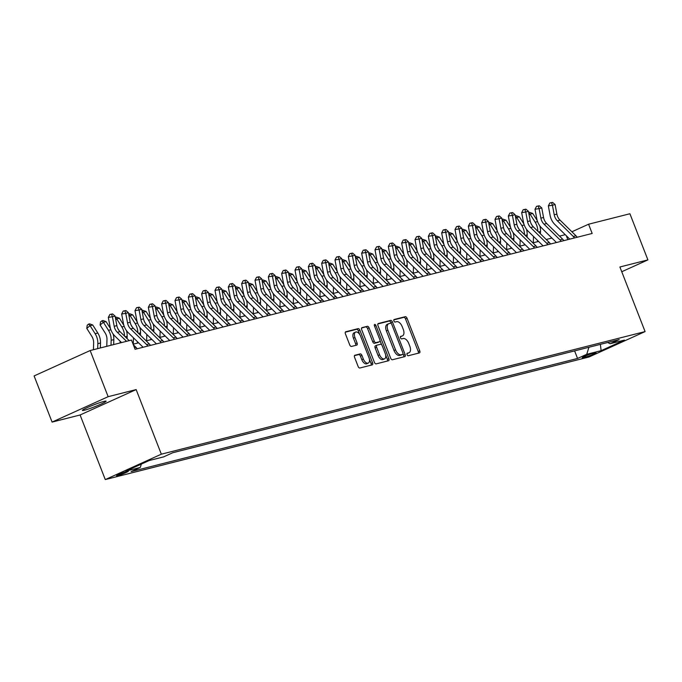 <?xml version="1.0" encoding="UTF-8"?>
<svg xmlns="http://www.w3.org/2000/svg" width="682" height="682" viewBox="0 0 682 682"><rect width="100%" height="100%" fill="white"/><g stroke="black" fill="none" stroke-linecap="round" stroke-linejoin="round"><path stroke-width="1.02" d="M407.06 354.657A1.364 0.75 65.6 0 0 408.279 355.74L419.404 352.918A1.952 1.066 65.6 0 0 419.507 352.884A1.952 1.066 65.6 0 0 419.745 350.838L407.035 318.23A1.952 1.066 65.6 0 0 405.279 316.687L394.153 319.5A1.364 0.75 65.6 0 0 394.085 319.526A1.364 0.75 65.6 0 0 393.915 320.958A1.364 0.75 65.6 0 0 395.142 322.04L396.583 321.674A6.24 3.419 65.6 0 1 402.192 326.618L403.258 329.338A6.24 3.419 65.6 0 1 402.482 335.876A6.24 3.419 65.6 0 1 402.167 335.987L400.726 336.354A1.364 0.75 65.6 0 0 400.658 336.379A1.364 0.75 65.6 0 0 400.487 337.803A1.364 0.75 65.6 0 0 401.715 338.886L403.156 338.519A6.24 3.419 65.6 0 1 408.765 343.472L409.822 346.192A6.24 3.419 65.6 0 1 409.047 352.722A6.24 3.419 65.6 0 1 408.731 352.833L407.29 353.199A1.364 0.75 65.6 0 0 407.222 353.225A1.364 0.75 65.6 0 0 407.06 354.657M84.559 410.189A12.719 1.04 158.7 0 0 98.012 405.398A12.719 1.04 158.7 0 0 106.102 401.178A12.719 1.04 158.7 0 0 103.945 401.408A12.719 1.04 158.7 0 0 90.493 406.199A12.719 1.04 158.7 0 0 82.403 410.419A12.719 1.04 158.7 0 0 84.559 410.189M117.602 475.704A6.36 0.52 158.7 0 0 124.329 473.308A6.36 0.52 158.7 0 0 128.378 471.194A6.36 0.52 158.7 0 0 127.295 471.313A6.36 0.52 158.7 0 0 120.569 473.709A6.36 0.52 158.7 0 0 116.52 475.814A6.36 0.52 158.7 0 0 117.602 475.704M354.904 355.228A1.952 1.066 65.6 0 0 354.802 355.262A1.952 1.066 65.6 0 0 354.563 357.308L358.127 366.456A1.952 1.066 65.6 0 0 359.883 367.999L372.236 364.87A1.952 1.066 65.6 0 0 372.338 364.836A1.952 1.066 65.6 0 0 372.577 362.798L359.866 330.182A1.952 1.066 65.6 0 0 358.11 328.639L345.757 331.767A1.952 1.066 65.6 0 0 345.655 331.802A1.952 1.066 65.6 0 0 345.416 333.848L349.721 344.896A1.952 1.066 65.6 0 0 351.477 346.439L356.763 345.101A1.952 1.066 65.6 0 0 356.865 345.066A1.952 1.066 65.6 0 0 357.104 343.029L354.972 337.547A5.217 2.856 65.6 0 1 355.62 332.083A5.217 2.856 65.6 0 1 360.573 336.124L368.945 357.598A5.217 2.856 65.6 0 1 368.297 363.063A5.217 2.856 65.6 0 1 363.344 359.013L361.946 355.433A1.952 1.066 65.6 0 0 360.19 353.89L354.717 355.313M136.144 389.584L108.148 396.685L90.152 350.539L34.1 375.935L52.088 422.081L80.092 414.98L105.275 479.582L161.336 454.186L136.144 389.584L80.092 414.98M621.754 271.743L647.9 259.893L619.895 266.986L645.087 331.588L161.336 454.186M647.9 259.893L629.912 213.747L588.575 224.225L571.891 231.778M90.152 350.539L131.49 340.062L135.087 349.295L592.172 233.457L588.575 224.225M390.692 358.203A1.952 1.066 65.6 0 0 392.448 359.746L404.801 356.618A1.952 1.066 65.6 0 0 404.903 356.584A1.952 1.066 65.6 0 0 405.142 354.538L392.431 321.93A1.952 1.066 65.6 0 0 390.675 320.387L378.322 323.515A1.952 1.066 65.6 0 0 378.22 323.549A1.952 1.066 65.6 0 0 377.981 325.595L390.692 358.203M388.518 360.744L376.166 363.873A1.952 1.066 65.6 0 1 374.409 362.33L361.699 329.721A1.952 1.066 65.6 0 1 361.937 327.675A1.952 1.066 65.6 0 1 362.04 327.641L367.325 326.303A1.952 1.066 65.6 0 1 369.081 327.846L374.239 341.077A1.952 1.066 65.6 0 0 375.987 342.62L379.499 341.733A1.952 1.066 65.6 0 0 379.593 341.699A1.952 1.066 65.6 0 0 379.84 339.653L374.469 325.885A1.364 0.75 65.6 0 1 374.64 324.453A1.364 0.75 65.6 0 1 375.935 325.51L388.859 358.664A1.952 1.066 65.6 0 1 388.621 360.71A1.952 1.066 65.6 0 1 388.518 360.744M595.002 352.816L592.658 353.404A6.164 0.503 158.7 0 0 586.136 355.723A6.164 0.503 158.7 0 0 582.215 357.769A6.164 0.503 158.7 0 0 583.263 357.658L585.608 357.07A6.164 0.503 158.7 0 0 592.129 354.742A6.164 0.503 158.7 0 0 596.051 352.705A6.164 0.503 158.7 0 0 595.002 352.816M105.275 479.582L589.026 356.984L645.087 331.588M607.688 342.5L610.058 343.737L619.222 339.585L172.802 452.72L163.637 456.872L149.239 460.521L125.906 471.092L140.304 467.443L131.14 471.594L577.56 358.459L586.725 354.308L588.941 347.257M610.058 343.737L624.456 340.088L601.123 350.659L586.725 354.308M108.148 396.685L52.088 422.081M565.242 234.676L559.538 236.117M551.909 238.052L546.205 239.501M538.567 241.437L532.872 242.877M525.234 244.812L519.539 246.253M511.901 248.188L506.206 249.638M498.568 251.573L492.864 253.013M485.234 254.949L479.531 256.398M471.901 258.333L466.198 259.774M458.568 261.709L452.865 263.15M445.235 265.085L439.532 266.534M431.902 268.469L426.199 269.91M418.569 271.845L412.866 273.294M405.236 275.221L399.533 276.67M391.894 278.606L386.2 280.046M378.561 281.981L372.866 283.431M365.228 285.366L359.533 286.807M351.895 288.742L346.2 290.182M338.562 292.118L332.859 293.567M325.229 295.502L319.526 296.943M311.896 298.878L306.192 300.327M298.563 302.262L292.859 303.703M285.229 305.638L279.526 307.079M271.896 309.014L266.193 310.463M258.563 312.399L252.86 313.839M245.23 315.775L239.527 317.224M231.889 319.15L226.194 320.6M218.555 322.535L212.861 323.976M205.222 325.911L199.528 327.36M191.889 329.295L186.186 330.736M178.556 332.671L172.853 334.112M165.223 336.047L159.52 337.496M151.89 339.431L146.187 340.872M138.557 342.807L133.101 344.188M567.842 239.621L566.324 235.742M574.611 350.889L577.56 358.459M141.362 464.084L140.304 467.443M600.373 344.359L601.123 350.659M406.949 353.591L407.222 353.523A6.24 3.419 65.6 0 0 407.538 353.412A6.24 3.419 65.6 0 0 407.827 353.25M401.255 336.397A6.24 3.419 65.6 0 1 400.965 336.558A6.24 3.419 65.6 0 1 400.649 336.669L400.377 336.746M418.339 353.191A1.952 1.066 65.6 0 0 418.237 351.528L405.517 318.912A1.952 1.066 65.6 0 0 403.77 317.369L393.804 319.892M391.28 323.549L390.914 322.62A1.952 1.066 65.6 0 0 389.158 321.069L377.871 323.933M403.735 356.891A1.952 1.066 65.6 0 0 403.625 355.228L403.045 353.745M402.661 354.376A1.364 0.75 65.6 0 0 402.73 354.35A1.364 0.75 65.6 0 0 402.9 352.918L391.741 324.291A1.364 0.75 65.6 0 0 390.513 323.217L388.996 323.6A6.24 3.419 65.6 0 0 388.68 323.711A6.24 3.419 65.6 0 0 387.905 330.241L395.534 349.815A6.24 3.419 65.6 0 0 401.144 354.759L402.661 354.376L401.144 355.058A1.364 0.75 65.6 0 0 401.212 355.041A1.364 0.75 65.6 0 0 401.28 354.998M387.478 324.282A6.24 3.419 65.6 0 0 387.163 324.393A6.24 3.419 65.6 0 0 386.387 330.932L387.905 330.241M401.144 355.058L399.626 355.441A6.24 3.419 65.6 0 1 394.017 350.497L386.387 330.932M361.588 328.059L367.325 326.303M378.169 342.33A1.952 1.066 65.6 0 1 378.084 342.381A1.952 1.066 65.6 0 1 377.981 342.415L374.478 343.31A1.952 1.066 65.6 0 1 372.722 341.759L367.564 328.536A1.952 1.066 65.6 0 0 365.808 326.985M380.053 340.65L381.707 344.904M385.654 355.015L387.35 359.354L388.859 358.664M379.584 354.793A5.217 2.856 65.6 0 0 384.537 358.843A5.217 2.856 65.6 0 0 385.185 353.378L382.235 345.817A1.952 1.066 65.6 0 0 380.488 344.265L376.976 345.16A1.952 1.066 65.6 0 0 376.882 345.194A1.952 1.066 65.6 0 0 376.635 347.232L379.584 354.793L378.075 355.484A5.217 2.856 65.6 0 0 383.028 359.525L384.537 358.843M376.788 345.245L375.467 345.842A1.952 1.066 65.6 0 0 375.364 345.876A1.952 1.066 65.6 0 0 375.126 347.922L376.635 347.232M378.075 355.484L375.126 347.922M387.453 361.017A1.952 1.066 65.6 0 0 387.35 359.354M368.297 363.063L366.78 363.745A5.217 2.856 65.6 0 1 361.827 359.704L360.428 356.123A1.952 1.066 65.6 0 0 358.681 354.58L354.452 355.646M355.62 332.083L354.103 332.765A5.217 2.856 65.6 0 0 353.455 338.229L354.972 337.547M355.697 345.373A1.952 1.066 65.6 0 0 355.595 343.711L353.455 338.229M359.789 334.572L358.348 330.872A1.952 1.066 65.6 0 0 356.601 329.321L345.305 332.185M371.17 365.143A1.952 1.066 65.6 0 0 371.068 363.48L369.405 359.235M532.344 225.725A9.94 8.278 -104.2 0 0 531.875 224.898L531.167 223.79M528.669 212.588L529.616 212.349L532.753 213.475L537.203 220.533M532.753 213.475L530.084 214.148L535.165 222.204A14.91 12.412 75.8 0 1 537.859 231.309M539.777 225.827A14.91 12.412 75.8 0 1 540.519 231.488L540.442 233.841M537.578 240.456L537.535 241.692M533.29 242.775L533.503 236.449M528.703 212.767L530.084 214.148L529.113 214.949M574.474 237.941A6.956 5.797 -104.2 0 0 573.332 236.492L557.365 220.806A9.94 8.278 75.8 0 1 554.219 214.779L552.429 205.231L548.337 205.879L550.127 215.427A14.91 12.412 -104.2 0 0 554.841 224.463L569.777 239.126M577.143 237.259A6.956 5.797 -104.2 0 0 576 235.819L560.024 220.124A9.94 8.278 75.8 0 1 556.887 214.097L555.097 204.557L552.429 205.231L551.533 202.69L552.599 202.418L549.897 202.946L551.533 202.69M549.897 202.946L548.337 205.879M555.097 204.557L552.599 202.418M519.011 229.101A9.94 8.278 -104.2 0 0 518.533 228.282L517.834 227.166M515.336 215.964L516.283 215.725L519.42 216.85L523.87 223.909M519.42 216.85L516.751 217.532L521.832 225.58A14.91 12.412 75.8 0 1 524.526 234.685M526.444 229.212A14.91 12.412 75.8 0 1 527.186 234.864L527.109 237.217M524.245 243.832L524.202 245.077M519.957 246.151L520.161 239.834M515.37 216.151L516.751 217.532L515.78 218.334M505.677 232.485A9.94 8.278 -104.2 0 0 505.2 231.658L504.501 230.542M502.003 219.348L502.949 219.101L506.087 220.235L510.537 227.294M506.087 220.235L503.418 220.908L508.499 228.956A14.91 12.412 75.8 0 1 511.193 238.061M513.111 232.588A14.91 12.412 75.8 0 1 513.853 238.24L513.776 240.601M510.912 247.216L510.869 248.453M506.624 249.527L506.828 243.21M502.037 219.527L503.418 220.908L502.446 221.71M492.344 235.861A9.94 8.278 -104.2 0 0 491.867 235.034L491.168 233.926M488.67 222.724L489.616 222.485L492.754 223.611L497.204 230.669M492.754 223.611L490.085 224.284L495.166 232.34A14.91 12.412 75.8 0 1 497.86 241.445M499.778 235.972A14.91 12.412 75.8 0 1 500.52 241.624L500.443 243.977M497.57 250.592L497.536 251.837M493.282 252.911L493.495 246.594M488.704 222.903L490.085 224.284L489.113 225.086M561.141 241.317A6.956 5.797 -104.2 0 0 559.999 239.868L544.031 224.182A9.94 8.278 75.8 0 1 540.886 218.155L539.095 208.615L535.003 209.263L536.794 218.803A14.91 12.412 -104.2 0 0 541.508 227.839L556.444 242.511M563.809 240.644A6.956 5.797 -104.2 0 0 562.667 239.194L546.691 223.508A9.94 8.278 75.8 0 1 543.554 217.481L541.764 207.933L539.095 208.615L538.2 206.066L539.266 205.794L536.563 206.322L538.2 206.066M536.563 206.322L535.003 209.263M541.764 207.933L539.266 205.794M547.808 244.693A6.956 5.797 -104.2 0 0 546.666 243.252L530.69 227.558A9.94 8.278 75.8 0 1 527.553 221.531L525.762 211.991L521.67 212.639L523.461 222.179A14.91 12.412 -104.2 0 0 528.175 231.224L543.102 245.887M550.476 244.02A6.956 5.797 -104.2 0 0 549.334 242.57L533.358 226.884A9.94 8.278 75.8 0 1 530.212 220.857L528.431 211.318L525.762 211.991L524.859 209.442L525.933 209.178L523.222 209.706L524.859 209.442M523.222 209.706L521.67 212.639M528.431 211.318L525.933 209.178M534.475 248.078A6.956 5.797 -104.2 0 0 533.333 246.628L517.357 230.942A9.94 8.278 75.8 0 1 514.219 224.915L512.429 215.367L508.337 216.015L510.119 225.563A14.91 12.412 -104.2 0 0 514.842 234.599L529.769 249.271M537.143 247.395A6.956 5.797 -104.2 0 0 536.001 245.955L520.025 230.269A9.94 8.278 75.8 0 1 516.879 224.242L515.098 214.694L512.429 215.367L511.526 212.827L512.6 212.554L509.889 213.082L511.526 212.827M509.889 213.082L508.337 216.015M515.098 214.694L512.6 212.554M479.011 239.237A9.94 8.278 -104.2 0 0 478.534 238.419L477.835 237.302M475.337 226.1L476.283 225.861L479.42 226.995L483.87 234.045M479.42 226.995L476.752 227.669L481.824 235.716A14.91 12.412 75.8 0 1 484.527 244.821M486.445 239.348A14.91 12.412 75.8 0 1 487.187 245L487.11 247.353M484.237 253.977L484.203 255.213M479.949 256.287L480.162 249.97M475.371 226.288L476.752 227.669L475.78 228.47M521.142 251.453A6.956 5.797 -104.2 0 0 519.999 250.004L504.024 234.318A9.94 8.278 75.8 0 1 500.878 228.291L499.096 218.752L495.004 219.399L496.786 228.939A14.91 12.412 -104.2 0 0 501.509 237.984L516.436 252.647M523.81 250.78A6.956 5.797 -104.2 0 0 522.668 249.331L506.692 233.645A9.94 8.278 75.8 0 1 503.546 227.618L501.764 218.078L499.096 218.752L498.192 216.203L499.258 215.93L496.556 216.467L498.192 216.203M496.556 216.467L495.004 219.399M501.764 218.078L499.258 215.93M465.678 242.622A9.94 8.278 -104.2 0 0 465.201 241.795L464.502 240.686M462.004 229.484L462.95 229.246L466.087 230.371L470.537 237.43M466.087 230.371L463.419 231.045L468.491 239.101A14.91 12.412 75.8 0 1 471.194 248.205M473.112 242.724A14.91 12.412 75.8 0 1 473.854 248.384L473.768 250.737M470.904 257.353L470.861 258.589M466.616 259.672L466.829 253.346M462.038 229.663L463.419 231.045L462.439 231.846M507.809 254.829A6.956 5.797 -104.2 0 0 506.666 253.389L490.69 237.703A9.94 8.278 75.8 0 1 487.545 231.675L485.763 222.127L481.671 222.775L483.453 232.323A14.91 12.412 -104.2 0 0 488.176 241.36L503.103 256.023M510.477 254.156A6.956 5.797 -104.2 0 0 509.335 252.715L493.359 237.021A9.94 8.278 75.8 0 1 490.213 230.993L488.431 221.454L485.763 222.127L484.859 219.587L485.925 219.314L483.223 219.843L484.859 219.587M483.223 219.843L481.671 222.775M488.431 221.454L485.925 219.314M452.337 245.997A9.94 8.278 -104.2 0 0 451.868 245.179L451.169 244.062M448.662 232.86L449.617 232.622L452.754 233.747L457.204 240.806M452.754 233.747L450.086 234.429L455.158 242.477A14.91 12.412 75.8 0 1 457.861 251.581M459.779 246.108A14.91 12.412 75.8 0 1 460.521 251.76L460.435 254.113M457.571 260.729L457.528 261.973M453.283 263.047L453.496 256.73M448.696 233.039L450.086 234.429L449.106 235.23M494.476 258.214A6.956 5.797 -104.2 0 0 493.333 256.764L477.357 241.078A9.94 8.278 75.8 0 1 474.212 235.051L472.43 225.512L468.338 226.16L470.12 235.699A14.91 12.412 -104.2 0 0 474.843 244.736L489.77 259.407M497.144 257.54A6.956 5.797 -104.2 0 0 496.002 256.091L480.026 240.405A9.94 8.278 75.8 0 1 476.88 234.378L475.098 224.83L472.43 225.512L471.526 222.963L472.592 222.69L469.889 223.219L471.526 222.963M469.889 223.219L468.338 226.16M475.098 224.83L472.592 222.69M439.003 249.382A9.94 8.278 -104.2 0 0 438.535 248.555L437.835 247.438M435.329 236.236L436.284 235.998L439.421 237.131L443.863 244.182M439.421 237.131L436.753 237.805L441.825 245.852A14.91 12.412 75.8 0 1 444.528 254.957M446.446 249.484A14.91 12.412 75.8 0 1 447.187 255.136L447.102 257.498M444.238 264.113L444.195 265.349M439.95 266.423L440.163 260.106M435.363 236.424L436.753 237.805L435.772 238.606M481.142 261.59A6.956 5.797 -104.2 0 0 480 260.149L464.024 244.454A9.94 8.278 75.8 0 1 460.879 238.427L459.097 228.888L455.005 229.536L456.787 239.075A14.91 12.412 -104.2 0 0 461.501 248.12L476.437 262.783M483.811 260.916A6.956 5.797 -104.2 0 0 482.668 259.467L466.693 243.781A9.94 8.278 75.8 0 1 463.547 237.754L461.765 228.214L459.097 228.888L458.193 226.339L459.259 226.074L456.556 226.603L458.193 226.339M456.556 226.603L455.005 229.536M461.765 228.214L459.259 226.074M425.67 252.758A9.94 8.278 -104.2 0 0 425.201 251.931L424.502 250.823M421.996 239.621L422.951 239.382L426.088 240.507L430.53 247.566M426.088 240.507L423.42 241.181L428.492 249.237A14.91 12.412 75.8 0 1 431.195 258.342M433.113 252.869A14.91 12.412 75.8 0 1 433.854 258.521L433.769 260.874M430.905 267.489L430.862 268.734M426.617 269.808L426.83 263.482M422.03 239.8L423.42 241.181L422.439 241.982M467.809 264.974A6.956 5.797 -104.2 0 0 466.667 263.525L450.691 247.839A9.94 8.278 75.8 0 1 447.545 241.812L445.764 232.264L441.672 232.912L443.453 242.46A14.91 12.412 -104.2 0 0 448.168 251.496L463.104 266.159M470.478 264.292A6.956 5.797 -104.2 0 0 469.327 262.851L453.359 247.157A9.94 8.278 75.8 0 1 450.214 241.13L448.432 231.59L445.764 232.264L444.86 229.723L445.926 229.45L443.223 229.979L444.86 229.723M443.223 229.979L441.672 232.912M448.432 231.59L445.926 229.45M412.337 256.134A9.94 8.278 -104.2 0 0 411.868 255.315L411.161 254.198M408.663 242.997L409.609 242.758L412.746 243.883L417.196 250.942M412.746 243.883L410.087 244.565L415.159 252.613A14.91 12.412 75.8 0 1 417.853 261.718M419.78 256.244A14.91 12.412 75.8 0 1 420.513 261.897L420.436 264.249M417.572 270.873L417.529 272.109M413.283 273.184L413.497 266.867M408.697 243.184L410.087 244.565L409.106 245.367M454.476 268.35A6.956 5.797 -104.2 0 0 453.334 266.901L437.358 251.215A9.94 8.278 75.8 0 1 434.212 245.188L432.431 235.648L428.339 236.296L430.12 245.835A14.91 12.412 -104.2 0 0 434.835 254.88L449.77 269.543M457.145 267.676A6.956 5.797 -104.2 0 0 455.994 266.227L440.026 250.541A9.94 8.278 75.8 0 1 436.881 244.514L435.099 234.975L432.431 235.648L431.527 233.099L432.593 232.826L429.89 233.363L431.527 233.099M429.89 233.363L428.339 236.296M435.099 234.975L432.593 232.826M399.004 259.518A9.94 8.278 -104.2 0 0 398.535 258.691L397.828 257.583M395.33 246.381L396.276 246.134L399.413 247.268L403.863 254.326M399.413 247.268L396.753 247.941L401.826 255.997A14.91 12.412 75.8 0 1 404.52 265.093M406.446 259.62A14.91 12.412 75.8 0 1 407.18 265.272L407.103 267.634M404.238 274.249L404.196 275.485M399.95 276.568L400.163 270.243M395.364 246.56L396.753 247.941L395.773 248.742M441.143 271.726A6.956 5.797 -104.2 0 0 440.001 270.285L424.025 254.591A9.94 8.278 75.8 0 1 420.879 248.572L419.098 239.024L415.006 239.672L416.787 249.211A14.91 12.412 -104.2 0 0 421.502 258.256L436.437 272.919M443.803 271.052A6.956 5.797 -104.2 0 0 442.661 269.603L426.693 253.917A9.94 8.278 75.8 0 1 423.548 247.89L421.757 238.35L419.098 239.024L418.194 236.483L419.26 236.211L416.557 236.739L418.194 236.483M416.557 236.739L415.006 239.672M421.757 238.35L419.26 236.211M385.671 262.894A9.94 8.278 -104.2 0 0 385.202 262.067L384.495 260.959M381.997 249.757L382.943 249.518L386.08 250.644L390.53 257.702M386.08 250.644L383.42 251.326L388.493 259.373A14.91 12.412 75.8 0 1 391.187 268.478M393.105 263.005A14.91 12.412 75.8 0 1 393.846 268.657L393.77 271.01M390.905 277.625L390.863 278.87M386.617 279.944L386.83 273.627M382.031 249.936L383.42 251.326L382.44 252.118M427.81 275.11A6.956 5.797 -104.2 0 0 426.659 273.661L410.692 257.975A9.94 8.278 75.8 0 1 407.546 251.948L405.764 242.408L401.664 243.056L403.454 252.596A14.91 12.412 -104.2 0 0 408.168 261.632L423.104 276.304M430.47 274.437A6.956 5.797 -104.2 0 0 429.328 272.988L413.36 257.302A9.94 8.278 75.8 0 1 410.214 251.274L408.424 241.726L405.764 242.408L404.861 239.859L405.926 239.587L403.224 240.115L404.861 239.859M403.224 240.115L401.664 243.056M408.424 241.726L405.926 239.587M372.338 266.278A9.94 8.278 -104.2 0 0 371.861 265.451L371.161 264.335M368.664 253.133L369.61 252.894L372.747 254.028L377.197 261.078M372.747 254.028L370.079 254.701L375.16 262.749A14.91 12.412 75.8 0 1 377.854 271.854M379.772 266.381A14.91 12.412 75.8 0 1 380.513 272.033L380.437 274.394M377.572 281.01L377.53 282.246M373.284 283.32L373.497 277.003M368.698 253.32L370.079 254.701L369.107 255.503M414.468 278.486A6.956 5.797 -104.2 0 0 413.326 277.037L397.359 261.351A9.94 8.278 75.8 0 1 394.213 255.324L392.423 245.784L388.331 246.432L390.121 255.972A14.91 12.412 -104.2 0 0 394.835 265.017L409.771 279.68M417.137 277.813A6.956 5.797 -104.2 0 0 415.994 276.363L400.019 260.677A9.94 8.278 75.8 0 1 396.881 254.65L395.091 245.111L392.423 245.784L391.528 243.235L392.593 242.971L389.891 243.5L391.528 243.235M389.891 243.5L388.331 246.432M395.091 245.111L392.593 242.971M359.005 269.654A9.94 8.278 -104.2 0 0 358.527 268.827L357.828 267.719M355.331 256.517L356.277 256.279L359.414 257.404L363.864 264.463M359.414 257.404L356.746 258.077L361.827 266.133A14.91 12.412 75.8 0 1 364.52 275.238M366.439 269.757A14.91 12.412 75.8 0 1 367.18 275.417L367.104 277.77M364.239 284.385L364.197 285.622M359.951 286.704L360.156 280.379M355.365 256.696L356.746 258.077L355.774 258.879M401.135 281.871A6.956 5.797 -104.2 0 0 399.993 280.421L384.026 264.735A9.94 8.278 75.8 0 1 380.88 258.708L379.09 249.16L374.998 249.808L376.788 259.356A14.91 12.412 -104.2 0 0 381.502 268.393L396.438 283.056M403.804 281.189A6.956 5.797 -104.2 0 0 402.661 279.748L386.685 264.053A9.94 8.278 75.8 0 1 383.54 258.026L381.758 248.487L379.09 249.16L378.195 246.62L379.26 246.347L376.549 246.875L378.195 246.62M376.549 246.875L374.998 249.808M381.758 248.487L379.26 246.347M345.672 273.03A9.94 8.278 -104.2 0 0 345.194 272.212L344.495 271.095M341.997 259.893L342.944 259.654L346.081 260.78L350.531 267.838M346.081 260.78L343.413 261.462L348.493 269.509A14.91 12.412 75.8 0 1 351.187 278.614M353.106 273.141A14.91 12.412 75.8 0 1 353.847 278.793L353.77 281.146M350.906 287.761L350.863 289.006M346.609 290.08L346.823 283.763M342.032 260.081L343.413 261.462L342.441 262.263M387.802 285.247A6.956 5.797 -104.2 0 0 386.66 283.797L370.684 268.111A9.94 8.278 75.8 0 1 367.547 262.084L365.757 252.545L361.665 253.193L363.446 262.732A14.91 12.412 -104.2 0 0 368.169 271.768L383.096 286.44M390.471 284.573A6.956 5.797 -104.2 0 0 389.328 283.124L373.352 267.438A9.94 8.278 75.8 0 1 370.207 261.411L368.425 251.863L365.757 252.545L364.853 249.996L365.927 249.723L363.216 250.251L364.853 249.996M363.216 250.251L361.665 253.193M368.425 251.863L365.927 249.723M332.339 276.415A9.94 8.278 -104.2 0 0 331.861 275.588L331.162 274.471M328.664 263.278L329.611 263.03L332.748 264.164L337.198 271.223M332.748 264.164L330.079 264.838L335.152 272.885A14.91 12.412 75.8 0 1 337.854 281.99M339.772 276.517A14.91 12.412 75.8 0 1 340.514 282.169L340.437 284.53M337.564 291.146L337.53 292.382M333.276 293.456L333.489 287.139M328.698 263.457L330.079 264.838L329.108 265.639M374.469 288.622A6.956 5.797 -104.2 0 0 373.327 287.182L357.351 271.487A9.94 8.278 75.8 0 1 354.205 265.46L352.423 255.921L348.332 256.568L350.113 266.108A14.91 12.412 -104.2 0 0 354.836 275.153L369.763 289.816M377.137 287.949A6.956 5.797 -104.2 0 0 375.995 286.5L360.019 270.814A9.94 8.278 75.8 0 1 356.874 264.787L355.092 255.247L352.423 255.921L351.52 253.372L352.585 253.107L349.883 253.636L351.52 253.372M349.883 253.636L348.332 256.568M355.092 255.247L352.585 253.107M319.005 279.791A9.94 8.278 -104.2 0 0 318.528 278.964L317.829 277.855M315.331 266.653L316.278 266.415L319.415 267.54L323.865 274.599M319.415 267.54L316.746 268.214L321.819 276.27A14.91 12.412 75.8 0 1 324.521 285.374M326.439 279.901A14.91 12.412 75.8 0 1 327.181 285.553L327.104 287.906M324.231 294.522L324.189 295.766M319.943 296.841L320.156 290.523M315.365 266.833L316.746 268.214L315.766 269.015M361.136 292.007A6.956 5.797 -104.2 0 0 359.994 290.558L344.018 274.872A9.94 8.278 75.8 0 1 340.872 268.844L339.09 259.296L334.998 259.944L336.78 269.492A14.91 12.412 -104.2 0 0 341.503 278.529L356.43 293.2M363.804 291.325A6.956 5.797 -104.2 0 0 362.662 289.884L346.686 274.198A9.94 8.278 75.8 0 1 343.54 268.171L341.759 258.623L339.09 259.296L338.187 256.756L339.252 256.483L336.55 257.012L338.187 256.756M336.55 257.012L334.998 259.944M341.759 258.623L339.252 256.483M305.664 283.166A9.94 8.278 -104.2 0 0 305.195 282.348L304.496 281.231M301.998 270.029L302.944 269.791L306.082 270.925L310.532 277.975M306.082 270.925L303.413 271.598L308.486 279.646A14.91 12.412 75.8 0 1 311.188 288.75M313.106 283.277A14.91 12.412 75.8 0 1 313.848 288.929L313.763 291.282M310.898 297.906L310.856 299.142M306.61 300.216L306.823 293.899M302.032 270.217L303.413 271.598L302.433 272.399M347.803 295.383A6.956 5.797 -104.2 0 0 346.661 293.933L330.685 278.247A9.94 8.278 75.8 0 1 327.539 272.22L325.757 262.681L321.665 263.329L323.447 272.868A14.91 12.412 -104.2 0 0 328.17 281.913L343.097 296.576M350.471 294.709A6.956 5.797 -104.2 0 0 349.329 293.26L333.353 277.574A9.94 8.278 75.8 0 1 330.207 271.547L328.426 262.007L325.757 262.681L324.854 260.132L325.919 259.859L323.217 260.396L324.854 260.132M323.217 260.396L321.665 263.329M328.426 262.007L325.919 259.859M292.331 286.551A9.94 8.278 -104.2 0 0 291.862 285.724L291.163 284.616M288.657 273.414L289.611 273.175L292.748 274.3L297.199 281.359M292.748 274.3L290.08 274.974L295.153 283.03A14.91 12.412 75.8 0 1 297.855 292.135M299.773 286.653A14.91 12.412 75.8 0 1 300.515 292.314L300.43 294.667M297.565 301.282L297.523 302.518M293.277 303.601L293.49 297.275M288.691 273.593L290.08 274.974L289.1 275.775M334.47 298.759A6.956 5.797 -104.2 0 0 333.327 297.318L317.352 281.632A9.94 8.278 75.8 0 1 314.206 275.605L312.424 266.057L308.332 266.705L310.114 276.253A14.91 12.412 -104.2 0 0 314.828 285.289L329.764 299.952M337.138 298.085A6.956 5.797 -104.2 0 0 335.996 296.644L320.02 280.95A9.94 8.278 75.8 0 1 316.874 274.923L315.093 265.383L312.424 266.057L311.521 263.516L312.586 263.243L309.884 263.772L311.521 263.516M309.884 263.772L308.332 266.705M315.093 265.383L312.586 263.243M278.998 289.927A9.94 8.278 -104.2 0 0 278.529 289.108L277.83 287.992M275.323 276.79L276.278 276.551L279.415 277.676L283.857 284.735M279.415 277.676L276.747 278.358L281.819 286.406A14.91 12.412 75.8 0 1 284.522 295.511M286.44 290.038A14.91 12.412 75.8 0 1 287.182 295.69L287.096 298.043M284.232 304.658L284.189 305.903M279.944 306.977L280.157 300.66M275.358 276.969L276.747 278.358L275.767 279.16M321.137 302.143A6.956 5.797 -104.2 0 0 319.994 300.694L304.019 285.008A9.94 8.278 75.8 0 1 300.873 278.981L299.091 269.441L294.999 270.089L296.781 279.629A14.91 12.412 -104.2 0 0 301.495 288.665L316.431 303.337M323.805 301.47A6.956 5.797 -104.2 0 0 322.663 300.02L306.687 284.334A9.94 8.278 75.8 0 1 303.541 278.307L301.759 268.759L299.091 269.441L298.187 266.892L299.253 266.619L296.551 267.148L298.187 266.892M296.551 267.148L294.999 270.089M301.759 268.759L299.253 266.619M265.665 293.311A9.94 8.278 -104.2 0 0 265.196 292.484L264.488 291.367M261.99 280.166L262.937 279.927L266.082 281.061L270.524 288.111M266.082 281.061L263.414 281.734L268.486 289.782A14.91 12.412 75.8 0 1 271.18 298.887M273.107 293.413A14.91 12.412 75.8 0 1 273.84 299.066L273.763 301.427M270.899 308.042L270.856 309.278M266.611 310.353L266.824 304.036M262.024 280.353L263.414 281.734L262.434 282.536M307.804 305.519A6.956 5.797 -104.2 0 0 306.661 304.078L290.685 288.384A9.94 8.278 75.8 0 1 287.54 282.357L285.758 272.817L281.666 273.465L283.448 283.004A14.91 12.412 -104.2 0 0 288.162 292.049L303.098 306.712M310.472 304.845A6.956 5.797 -104.2 0 0 309.321 303.396L293.354 287.71A9.94 8.278 75.8 0 1 290.208 281.683L288.426 272.144L285.758 272.817L284.854 270.268L285.92 270.004L283.218 270.532L284.854 270.268M283.218 270.532L281.666 273.465M288.426 272.144L285.92 270.004M252.331 296.687A9.94 8.278 -104.2 0 0 251.863 295.86L251.155 294.752M248.657 283.55L249.603 283.311L252.741 284.437L257.191 291.495M252.741 284.437L250.081 285.11L255.153 293.166A14.91 12.412 75.8 0 1 257.847 302.271M259.774 296.798A14.91 12.412 75.8 0 1 260.507 302.45L260.43 304.803M257.566 311.418L257.523 312.663M253.278 313.737L253.491 307.412M248.691 283.729L250.081 285.11L249.101 285.911M294.471 308.903A6.956 5.797 -104.2 0 0 293.328 307.454L277.352 291.768A9.94 8.278 75.8 0 1 274.207 285.741L272.425 276.193L268.333 276.841L270.115 286.389A14.91 12.412 -104.2 0 0 274.829 295.425L289.765 310.088M297.13 308.221A6.956 5.797 -104.2 0 0 295.988 306.781L280.021 291.086A9.94 8.278 75.8 0 1 276.875 285.059L275.085 275.519L272.425 276.193L271.521 273.653L272.587 273.38L269.884 273.908L271.521 273.653M269.884 273.908L268.333 276.841M275.085 275.519L272.587 273.38M238.998 300.063A9.94 8.278 -104.2 0 0 238.53 299.245L237.822 298.128M235.324 286.926L236.27 286.687L239.408 287.813L243.858 294.871M239.408 287.813L236.748 288.495L241.82 296.542A14.91 12.412 75.8 0 1 244.514 305.647M246.432 300.174A14.91 12.412 75.8 0 1 247.174 305.826L247.097 308.179M244.233 314.803L244.19 316.039M239.945 317.113L240.158 310.796M235.358 287.113L236.748 288.495L235.767 289.296M281.137 312.279A6.956 5.797 -104.2 0 0 279.987 310.83L264.019 295.144A9.94 8.278 75.8 0 1 260.874 289.117L259.092 279.577L255 280.225L256.782 289.765A14.91 12.412 -104.2 0 0 261.496 298.81L276.432 313.473M283.797 311.606A6.956 5.797 -104.2 0 0 282.655 310.157L266.688 294.471A9.94 8.278 75.8 0 1 263.542 288.443L261.752 278.904L259.092 279.577L258.188 277.028L259.254 276.756L256.551 277.293L258.188 277.028M256.551 277.293L255 280.225M261.752 278.904L259.254 276.756M225.665 303.447A9.94 8.278 -104.2 0 0 225.196 302.62L224.489 301.512M221.991 290.31L222.937 290.063L226.074 291.197L230.525 298.256M226.074 291.197L223.406 291.87L228.487 299.927A14.91 12.412 75.8 0 1 231.181 309.023M233.099 303.55A14.91 12.412 75.8 0 1 233.841 309.202L233.764 311.563M230.9 318.179L230.857 319.415M226.612 320.497L226.825 314.172M222.025 290.489L223.406 291.87L222.434 292.672M267.796 315.655A6.956 5.797 -104.2 0 0 266.653 314.214L250.686 298.52A9.94 8.278 75.8 0 1 247.54 292.501L245.75 282.953L241.658 283.601L243.448 293.141A14.91 12.412 -104.2 0 0 248.163 302.186L263.099 316.849M270.464 314.982A6.956 5.797 -104.2 0 0 269.322 313.532L253.346 297.846A9.94 8.278 75.8 0 1 250.209 291.819L248.418 282.28L245.75 282.953L244.855 280.413L245.921 280.14L243.218 280.669L244.855 280.413M243.218 280.669L241.658 283.601M248.418 282.28L245.921 280.14M212.332 306.823A9.94 8.278 -104.2 0 0 211.855 305.996L211.156 304.888M208.658 293.686L209.604 293.448L212.741 294.573L217.191 301.632M212.741 294.573L210.073 295.255L215.154 303.302A14.91 12.412 75.8 0 1 217.848 312.407M219.766 306.934A14.91 12.412 75.8 0 1 220.508 312.586L220.431 314.939M217.567 321.554L217.524 322.799M213.278 323.873L213.483 317.556M208.692 293.865L210.073 295.255L209.101 296.048M254.463 319.04A6.956 5.797 -104.2 0 0 253.32 317.59L237.353 301.904A9.94 8.278 75.8 0 1 234.207 295.877L232.417 286.338L228.325 286.986L230.115 296.525A14.91 12.412 -104.2 0 0 234.83 305.562L249.765 320.233M257.131 318.366A6.956 5.797 -104.2 0 0 255.989 316.917L240.013 301.231A9.94 8.278 75.8 0 1 236.876 295.204L235.085 285.656L232.417 286.338L231.522 283.789L232.588 283.516L229.885 284.044L231.522 283.789M229.885 284.044L228.325 286.986M235.085 285.656L232.588 283.516M198.999 310.208A9.94 8.278 -104.2 0 0 198.522 309.381L197.823 308.264M195.325 297.062L196.271 296.823L199.408 297.957L203.858 305.007M199.408 297.957L196.74 298.631L201.821 306.678A14.91 12.412 75.8 0 1 204.515 315.783M206.433 310.31A14.91 12.412 75.8 0 1 207.175 315.962L207.098 318.323M204.233 324.939L204.191 326.175M199.945 327.249L200.15 320.932M195.359 297.25L196.74 298.631L195.768 299.432M241.13 322.416A6.956 5.797 -104.2 0 0 239.987 320.966L224.011 305.28A9.94 8.278 75.8 0 1 220.874 299.253L219.084 289.714L214.992 290.362L216.782 299.901A14.91 12.412 -104.2 0 0 221.497 308.946L236.424 323.609M243.798 321.742A6.956 5.797 -104.2 0 0 242.656 320.293L226.68 304.607A9.94 8.278 75.8 0 1 223.534 298.58L221.752 289.04L219.084 289.714L218.18 287.165L219.254 286.9L216.544 287.429L218.18 287.165M216.544 287.429L214.992 290.362M221.752 289.04L219.254 286.9M185.666 313.584A9.94 8.278 -104.2 0 0 185.189 312.757L184.49 311.648M181.992 300.447L182.938 300.208L186.075 301.333L190.525 308.392M186.075 301.333L183.407 302.007L188.488 310.063A14.91 12.412 75.8 0 1 191.182 319.167M193.1 313.686A14.91 12.412 75.8 0 1 193.841 319.347L193.765 321.699M190.892 328.315L190.858 329.551M186.604 330.634L186.817 324.308M182.026 300.626L183.407 302.007L182.435 302.808M227.797 325.8A6.956 5.797 -104.2 0 0 226.654 324.351L210.678 308.665A9.94 8.278 75.8 0 1 207.541 302.637L205.751 293.09L201.659 293.737L203.441 303.285A14.91 12.412 -104.2 0 0 208.163 312.322L223.091 326.985M230.465 325.118A6.956 5.797 -104.2 0 0 229.323 323.677L213.347 307.983A9.94 8.278 75.8 0 1 210.201 301.956L208.419 292.416L205.751 293.09L204.847 290.549L205.921 290.276L203.21 290.805L204.847 290.549M203.21 290.805L201.659 293.737M208.419 292.416L205.921 290.276M172.333 316.96A9.94 8.278 -104.2 0 0 171.855 316.141L171.156 315.024M168.659 303.822L169.605 303.584L172.742 304.709L177.192 311.768M172.742 304.709L170.074 305.391L175.146 313.439A14.91 12.412 75.8 0 1 177.849 322.543M179.767 317.07A14.91 12.412 75.8 0 1 180.508 322.722L180.432 325.075M177.559 331.691L177.516 332.935M173.271 334.01L173.484 327.692M168.693 304.01L170.074 305.391L169.102 306.192M214.463 329.176A6.956 5.797 -104.2 0 0 213.321 327.727L197.345 312.041A9.94 8.278 75.8 0 1 194.2 306.013L192.418 296.474L188.326 297.122L190.108 306.661A14.91 12.412 -104.2 0 0 194.83 315.698L209.758 330.369M217.132 328.502A6.956 5.797 -104.2 0 0 215.989 327.053L200.014 311.367A9.94 8.278 75.8 0 1 196.868 305.34L195.086 295.792L192.418 296.474L191.514 293.925L192.58 293.652L189.877 294.181L191.514 293.925M189.877 294.181L188.326 297.122M195.086 295.792L192.58 293.652M159 320.344A9.94 8.278 -104.2 0 0 158.522 319.517L157.823 318.4M155.326 307.207L156.272 306.96L159.409 308.094L163.859 315.152M159.409 308.094L156.741 308.767L161.813 316.815A14.91 12.412 75.8 0 1 164.515 325.919M166.434 320.446A14.91 12.412 75.8 0 1 167.175 326.098L167.09 328.46M164.226 335.075L164.183 336.311M159.938 337.385L160.151 331.068M155.36 307.386L156.741 308.767L155.76 309.568M201.13 332.552A6.956 5.797 -104.2 0 0 199.988 331.111L184.012 315.416A9.94 8.278 75.8 0 1 180.866 309.389L179.085 299.85L174.993 300.498L176.774 310.037A14.91 12.412 -104.2 0 0 181.497 319.082L196.425 333.745M203.799 331.878A6.956 5.797 -104.2 0 0 202.656 330.429L186.68 314.743A9.94 8.278 75.8 0 1 183.535 308.716L181.753 299.176L179.085 299.85L178.181 297.301L179.247 297.037L176.544 297.565L178.181 297.301M176.544 297.565L174.993 300.498M181.753 299.176L179.247 297.037M145.658 323.72A9.94 8.278 -104.2 0 0 145.189 322.893L144.49 321.785M141.984 310.583L142.939 310.344L146.076 311.469L150.526 318.528M146.076 311.469L143.408 312.143L148.48 320.199A14.91 12.412 75.8 0 1 151.182 329.304M153.1 323.831A14.91 12.412 75.8 0 1 153.842 329.483L153.757 331.836M150.893 338.451L150.85 339.696M146.604 340.77L146.818 334.453M142.018 310.762L143.408 312.143L142.427 312.944M187.797 335.936A6.956 5.797 -104.2 0 0 186.655 334.487L170.679 318.801A9.94 8.278 75.8 0 1 167.533 312.774L165.752 303.226L161.66 303.874L163.441 313.422A14.91 12.412 -104.2 0 0 168.156 322.458L183.091 337.13M190.466 335.254A6.956 5.797 -104.2 0 0 189.323 333.813L173.347 318.127A9.94 8.278 75.8 0 1 170.202 312.1L168.42 302.552L165.752 303.226L164.848 300.685L165.914 300.412L163.211 300.941L164.848 300.685M163.211 300.941L161.66 303.874M168.42 302.552L165.914 300.412M132.325 327.096A9.94 8.278 -104.2 0 0 131.856 326.277L131.157 325.161M128.651 313.959L129.606 313.72L132.743 314.854L137.184 321.904M132.743 314.854L130.074 315.527L135.147 323.575A14.91 12.412 75.8 0 1 137.849 332.68M139.767 327.207A14.91 12.412 75.8 0 1 140.509 332.859L140.424 335.212M137.559 341.835L137.517 343.072M133.271 344.146L133.484 337.829M128.685 314.146L130.074 315.527L129.094 316.329M174.464 339.312A6.956 5.797 -104.2 0 0 173.322 337.863L157.346 322.177A9.94 8.278 75.8 0 1 154.2 316.15L152.418 306.61L148.326 307.258L150.108 316.798A14.91 12.412 -104.2 0 0 154.823 325.843L169.758 340.506M177.132 338.639A6.956 5.797 -104.2 0 0 175.99 337.189L160.014 321.503A9.94 8.278 75.8 0 1 156.869 315.476L155.087 305.937L152.418 306.61L151.515 304.061L152.58 303.788L149.878 304.325L151.515 304.061M149.878 304.325L148.326 307.258M155.087 305.937L152.58 303.788M118.992 330.48A9.94 8.278 -104.2 0 0 118.523 329.653L117.824 328.545M115.318 317.343L116.272 317.104L119.41 318.23L123.851 325.288M119.41 318.23L116.741 318.903L121.814 326.959A14.91 12.412 75.8 0 1 124.516 336.064M126.434 330.582A14.91 12.412 75.8 0 1 127.167 336.243L127.091 338.596M120.092 342.952L120.151 341.205M115.352 317.522L116.741 318.903L115.761 319.705M161.131 342.688A6.956 5.797 -104.2 0 0 159.989 341.247L144.013 325.561A9.94 8.278 75.8 0 1 140.867 319.534L139.085 309.986L134.993 310.634L136.775 320.182A14.91 12.412 -104.2 0 0 141.489 329.218L156.425 343.881M163.799 342.014A6.956 5.797 -104.2 0 0 162.648 340.574L146.681 324.879A9.94 8.278 75.8 0 1 143.535 318.852L141.754 309.313L139.085 309.986L138.182 307.446L139.247 307.173L136.545 307.701L138.182 307.446M136.545 307.701L134.993 310.634M141.754 309.313L139.247 307.173M106.759 346.328L106.98 339.67A9.94 8.278 -104.2 0 0 105.19 333.038L100.109 324.982L100.552 321.827L102.931 320.48L106.068 321.606L110.518 328.664M106.068 321.606L103.408 322.288L108.481 330.335A14.91 12.412 75.8 0 1 111.175 340.292L111.004 345.254M113.101 333.967A14.91 12.412 75.8 0 1 113.834 339.619L113.672 344.581M101.865 320.753L103.408 322.288L100.109 324.982M147.798 346.072A6.956 5.797 -104.2 0 0 146.656 344.623L130.68 328.937A9.94 8.278 75.8 0 1 127.534 322.91L125.752 313.37L121.66 314.018L123.442 323.558A14.91 12.412 -104.2 0 0 128.156 332.594L143.092 347.266M150.458 345.399A6.956 5.797 -104.2 0 0 149.315 343.95L133.348 328.264A9.94 8.278 75.8 0 1 130.202 322.236L128.421 312.688L125.752 313.37L124.849 310.822L125.914 310.549L123.212 311.077L124.849 310.822M123.212 311.077L121.66 314.018M128.421 312.688L125.914 310.549M93.425 349.713L93.647 343.055A9.94 8.278 -104.2 0 0 91.857 336.414L86.776 328.366L87.219 325.212L88.532 324.129L89.598 323.856L92.735 324.99L97.816 333.038A14.91 12.412 75.8 0 1 100.501 342.995L100.339 347.956M92.735 324.99L90.075 325.664L95.148 333.711A14.91 12.412 75.8 0 1 97.841 343.677L97.671 348.63M88.532 324.129L90.075 325.664L86.776 328.366M126.52 341.324L117.347 332.313A9.94 8.278 75.8 0 1 114.201 326.286L112.419 316.746L108.327 317.394L110.109 326.934A14.91 12.412 -104.2 0 0 114.823 335.979L121.549 342.586M129.179 340.65L120.015 331.64A9.94 8.278 75.8 0 1 116.869 325.612L115.079 316.073L112.419 316.746L111.516 314.197L112.581 313.933L109.879 314.462L111.516 314.197M137.125 348.775A6.956 5.797 -104.2 0 0 135.982 347.326L133.288 344.683M109.879 314.462L108.327 317.394M115.079 316.073L112.581 313.933M585.233 356.115L585.608 357.07M583.059 357.146L583.263 357.658M407.222 353.523L408.731 352.833M400.649 336.669L402.167 335.987M403.77 317.369L405.279 316.687M405.517 318.912L407.035 318.23M418.237 351.528L419.745 350.838M389.158 321.069L390.675 320.387M390.914 322.62L392.431 321.93M403.625 355.228L405.142 354.538M394.017 350.497L395.534 349.815M399.626 355.441L401.144 354.759M367.564 328.536L369.081 327.846M372.722 341.759L374.239 341.077M374.478 343.31L375.987 342.62M377.981 342.415L379.499 341.733M374.563 326.132L375.935 325.51M358.681 354.58L360.19 353.89M360.428 356.123L361.946 355.433M361.827 359.704L363.344 359.013M355.595 343.711L357.104 343.029M356.601 329.321L358.11 328.639M358.348 330.872L359.866 330.182M371.068 363.48L372.577 362.798M537.552 221.599L535.165 222.204M540.519 231.488L538.55 231.982M557.365 220.806L560.024 220.124M554.219 214.779L556.887 214.097M573.332 236.492L576 235.819M524.219 224.975L521.832 225.58M527.186 234.864L525.217 235.367M510.886 228.359L508.499 228.956M513.853 238.24L511.884 238.743M497.553 231.735L495.166 232.34M500.52 241.624L498.551 242.119M544.031 224.182L546.691 223.508M540.886 218.155L543.554 217.481M559.999 239.868L562.667 239.194M530.69 227.558L533.358 226.884M527.553 221.531L530.212 220.857M546.666 243.252L549.334 242.57M517.357 230.942L520.025 230.269M514.219 224.915L516.879 224.242M533.333 246.628L536.001 245.955M484.22 235.111L481.824 235.716M487.187 245L485.217 245.503M504.024 234.318L506.692 233.645M500.878 228.291L503.546 227.618M519.999 250.004L522.668 249.331M470.878 238.495L468.491 239.101M473.854 248.384L471.884 248.879M490.69 237.703L493.359 237.021M487.545 231.675L490.213 230.993M506.666 253.389L509.335 252.715M457.545 241.871L455.158 242.477M460.521 251.76L458.551 252.255M477.357 241.078L480.026 240.405M474.212 235.051L476.88 234.378M493.333 256.764L496.002 256.091M444.212 245.247L441.825 245.852M447.187 255.136L445.218 255.639M464.024 244.454L466.693 243.781M460.879 238.427L463.547 237.754M480 260.149L482.668 259.467M430.879 248.632L428.492 249.237M433.854 258.521L431.885 259.015M450.691 247.839L453.359 247.157M447.545 241.812L450.214 241.13M466.667 263.525L469.327 262.851M417.546 252.008L415.159 252.613M420.513 261.897L418.543 262.4M437.358 251.215L440.026 250.541M434.212 245.188L436.881 244.514M453.334 266.901L455.994 266.227M404.213 255.392L401.826 255.997M407.18 265.272L405.21 265.775M424.025 254.591L426.693 253.917M420.879 248.572L423.548 247.89M440.001 270.285L442.661 269.603M390.88 258.768L388.493 259.373M393.846 268.657L391.877 269.151M410.692 257.975L413.36 257.302M407.546 251.948L410.214 251.274M426.659 273.661L429.328 272.988M377.547 262.144L375.16 262.749M380.513 272.033L378.544 272.536M397.359 261.351L400.019 260.677M394.213 255.324L396.881 254.65M413.326 277.037L415.994 276.363M364.214 265.528L361.827 266.133M367.18 275.417L365.211 275.912M384.026 264.735L386.685 264.053M380.88 258.708L383.54 258.026M399.993 280.421L402.661 279.748M350.88 268.904L348.493 269.509M353.847 278.793L351.878 279.296M370.684 268.111L373.352 267.438M367.547 262.084L370.207 261.411M386.66 283.797L389.328 283.124M337.547 272.288L335.152 272.885M340.514 282.169L338.545 282.672M357.351 271.487L360.019 270.814M354.205 265.46L356.874 264.787M373.327 287.182L375.995 286.5M324.206 275.664L321.819 276.27M327.181 285.553L325.212 286.048M344.018 274.872L346.686 274.198M340.872 268.844L343.54 268.171M359.994 290.558L362.662 289.884M310.873 279.04L308.486 279.646M313.848 288.929L311.879 289.432M330.685 278.247L333.353 277.574M327.539 272.22L330.207 271.547M346.661 293.933L349.329 293.26M297.54 282.425L295.153 283.03M300.515 292.314L298.546 292.808M317.352 281.632L320.02 280.95M314.206 275.605L316.874 274.923M333.327 297.318L335.996 296.644M284.206 285.801L281.819 286.406M287.182 295.69L285.212 296.184M304.019 285.008L306.687 284.334M300.873 278.981L303.541 278.307M319.994 300.694L322.663 300.02M270.873 289.177L268.486 289.782M273.84 299.066L271.871 299.568M290.685 288.384L293.354 287.71M287.54 282.357L290.208 281.683M306.661 304.078L309.321 303.396M257.54 292.561L255.153 293.166M260.507 302.45L258.538 302.944M277.352 291.768L280.021 291.086M274.207 285.741L276.875 285.059M293.328 307.454L295.988 306.781M244.207 295.937L241.82 296.542M247.174 305.826L245.205 306.329M264.019 295.144L266.688 294.471M260.874 289.117L263.542 288.443M279.987 310.83L282.655 310.157M230.874 299.321L228.487 299.927M233.841 309.202L231.871 309.705M250.686 298.52L253.346 297.846M247.54 292.501L250.209 291.819M266.653 314.214L269.322 313.532M217.541 302.697L215.154 303.302M220.508 312.586L218.538 313.081M237.353 301.904L240.013 301.231M234.207 295.877L236.876 295.204M253.32 317.59L255.989 316.917M204.208 306.073L201.821 306.678M207.175 315.962L205.205 316.465M224.011 305.28L226.68 304.607M220.874 299.253L223.534 298.58M239.987 320.966L242.656 320.293M190.875 309.458L188.488 310.063M193.841 319.347L191.872 319.841M210.678 308.665L213.347 307.983M207.541 302.637L210.201 301.956M226.654 324.351L229.323 323.677M177.542 312.833L175.146 313.439M180.508 322.722L178.539 323.225M197.345 312.041L200.014 311.367M194.2 306.013L196.868 305.34M213.321 327.727L215.989 327.053M164.2 316.218L161.813 316.815M167.175 326.098L165.206 326.601M184.012 315.416L186.68 314.743M180.866 309.389L183.535 308.716M199.988 331.111L202.656 330.429M150.867 319.594L148.48 320.199M153.842 329.483L151.873 329.977M170.679 318.801L173.347 318.127M167.533 312.774L170.202 312.1M186.655 334.487L189.323 333.813M137.534 322.97L135.147 323.575M140.509 332.859L138.54 333.362M157.346 322.177L160.014 321.503M154.2 316.15L156.869 315.476M173.322 337.863L175.99 337.189M124.201 326.354L121.814 326.959M127.167 336.243L125.198 336.738M144.013 325.561L146.681 324.879M140.867 319.534L143.535 318.852M159.989 341.247L162.648 340.574M110.868 329.73L108.481 330.335M113.834 339.619L111.175 340.292M130.68 328.937L133.348 328.264M127.534 322.91L130.202 322.236M146.656 344.623L149.315 343.95M97.816 333.038L95.148 333.711M100.501 342.995L97.841 343.677M117.347 332.313L120.015 331.64M114.201 326.286L116.869 325.612M134.473 347.709L135.982 347.326M407.538 353.412L409.047 352.722M400.965 336.558L402.482 335.876M401.212 355.041L402.73 354.35M387.163 324.393L388.68 323.711M378.084 342.381L379.593 341.699M375.364 345.876L376.882 345.194"/></g></svg>
